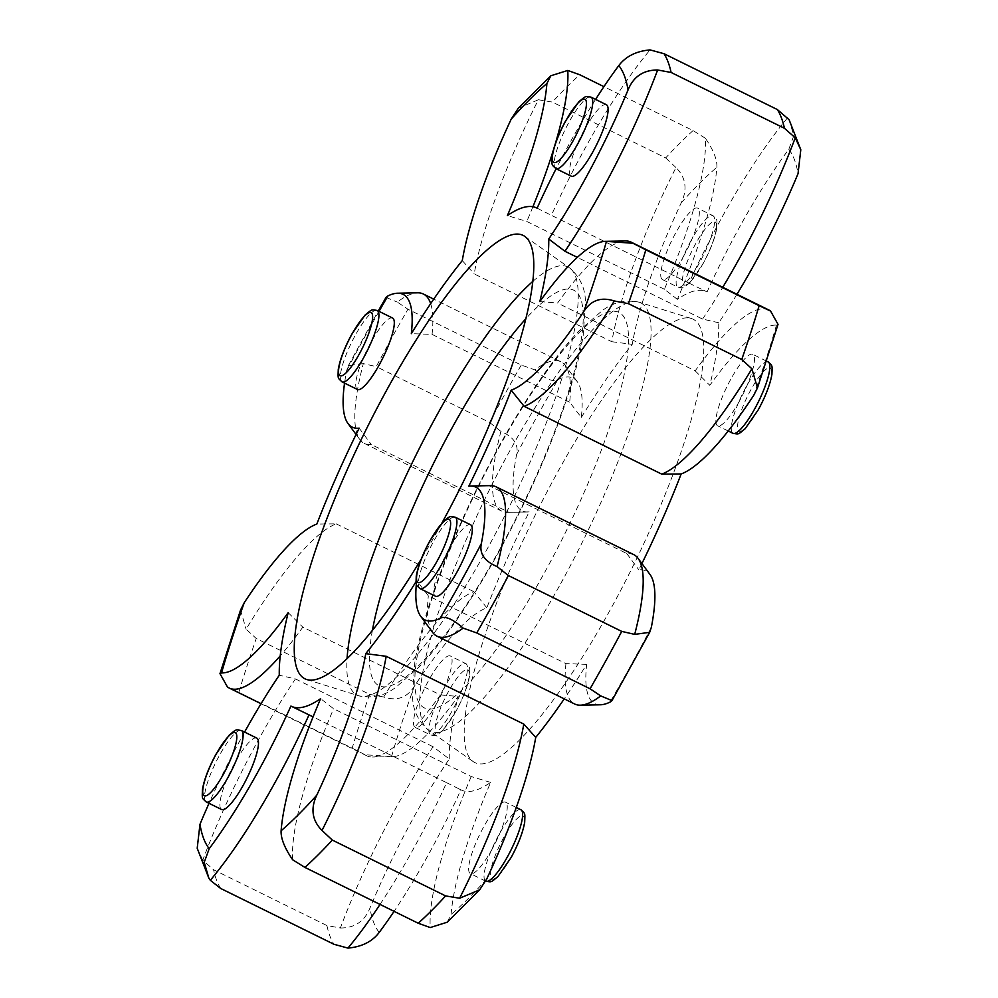 <?xml version="1.0" encoding="UTF-8"?>
<svg xmlns="http://www.w3.org/2000/svg" width="998" height="998" viewBox="0 0 998 998"><rect width="100%" height="100%" fill="white"/><g stroke="black" fill="none" stroke-linecap="round" stroke-linejoin="round"><path stroke-width="0.75" stroke-dasharray="4.99 3.74" d="M437.012 702.854A39.808 8.882 116.2 0 1 415.205 727.417A39.808 8.882 116.2 0 1 428.591 680.561A39.808 8.882 116.2 0 1 450.397 656.01A39.808 8.882 116.2 0 1 437.012 702.854M684.241 255.001A39.808 8.882 116.2 0 1 662.435 279.565A39.808 8.882 116.2 0 1 675.821 232.709A39.808 8.882 116.2 0 1 697.627 208.145A39.808 8.882 116.2 0 1 684.241 255.001M739.393 401.184A39.808 8.882 116.2 0 1 717.587 425.747A39.808 8.882 116.2 0 1 730.973 378.891A39.808 8.882 116.2 0 1 752.779 354.327A39.808 8.882 116.2 0 1 739.393 401.184M492.164 849.036A39.808 8.882 116.2 0 1 470.357 873.599A39.808 8.882 116.2 0 1 483.743 826.743A39.808 8.882 116.2 0 1 505.549 802.192A39.808 8.882 116.2 0 1 492.164 849.036M470.594 524.786A39.808 8.882 -63.8 0 0 448.801 549.349A39.808 8.882 -63.8 0 0 435.415 596.193M606.422 104.74A39.808 8.882 -63.8 0 0 584.616 129.291A39.808 8.882 -63.8 0 0 571.23 176.147M392.601 318.05A39.808 8.882 -63.8 0 0 370.807 342.613A39.808 8.882 -63.8 0 0 357.421 389.469M256.785 738.096A39.808 8.882 -63.8 0 0 234.979 762.659A39.808 8.882 -63.8 0 0 221.593 809.515M610.102 610.065A247.092 55.164 116.2 0 1 473.127 761.549A247.092 55.164 116.2 0 1 557.882 471.68A247.092 55.164 116.2 0 1 691.402 318.512A247.092 55.164 116.2 0 1 610.102 610.065M441.939 522.989A247.092 55.164 116.2 0 1 440.118 526.32A247.092 55.164 116.2 0 1 421.331 558.892M677.368 299.35L664.394 289.258A219.635 49.027 -63.8 0 0 705.361 138.248C713.445 150.062 717.288 159.73 716.888 167.252A210.378 46.968 116.2 0 1 677.368 299.35A277.718 62.001 116.2 0 1 706.734 291.753A277.718 62.001 116.2 0 1 707.083 291.927A210.378 46.968 116.2 0 1 739.855 226.571A210.378 46.968 116.2 0 1 788.807 149.301L793.784 135.678L789.119 119.735M787.672 117.702A219.635 49.027 -63.8 0 0 722.689 216.005A219.635 49.027 -63.8 0 0 688.982 283.12L551.383 215.319A219.635 49.027 116.2 0 1 585.09 148.203A219.635 49.027 116.2 0 1 650.06 49.9M290.917 706.073L294.323 707.757M340.355 928.015C354.677 928.015 364.544 921.366 369.959 908.043A210.378 46.968 116.2 0 1 413.808 817.225A210.378 46.968 116.2 0 1 449.262 758.979L433.057 746.729A219.635 49.027 -63.8 0 0 396.63 806.658A219.635 49.027 -63.8 0 0 340.355 928.015L326.907 925.545L213.572 869.72L202.744 860.214A219.635 49.027 116.2 0 1 259.031 738.857A219.635 49.027 116.2 0 1 295.458 678.927L279.278 675.234M433.057 746.729L295.458 678.927M534.891 369.884C545.37 379.078 553.042 382.334 557.907 379.664A210.378 46.968 116.2 0 1 577.281 381.71A210.378 46.968 116.2 0 1 581.31 417.414L569.658 402.169A219.635 49.027 -63.8 0 0 565.379 365.592A219.635 49.027 -63.8 0 0 560.976 361.812A219.635 49.027 -63.8 0 0 534.891 369.884L521.255 365.056L407.933 309.218L397.291 302.082A219.635 49.027 116.2 0 1 417.688 292.826M386.026 297.404L397.291 302.082M447.204 922.214L451.096 914.505A210.378 46.968 116.2 0 1 490.617 782.407A277.718 62.001 116.2 0 1 461.251 790.004A277.718 62.001 116.2 0 1 460.901 789.817A210.378 46.968 116.2 0 1 394.073 911.349M449.262 758.979A277.718 62.001 116.2 0 1 458.182 696.417A210.378 46.968 116.2 0 1 392.551 756.659A210.378 46.968 116.2 0 1 391.528 756.634L365.043 754.738A219.635 49.027 -63.8 0 0 366.84 755.848A219.635 49.027 -63.8 0 0 372.516 757.033A219.635 49.027 -63.8 0 0 440.43 694.957L302.831 627.156A219.635 49.027 116.2 0 1 280.226 655.873M486.824 607.794L473.838 591.664A219.635 49.027 -63.8 0 0 383.706 697.016C396.767 701.32 406.935 697.814 414.207 686.499A210.378 46.968 116.2 0 1 486.824 607.794A277.718 62.001 116.2 0 1 529.152 511.887A210.378 46.968 116.2 0 1 527.605 511.999A210.378 46.968 116.2 0 1 516.64 454.439C518.773 444.434 513.533 436.775 500.921 431.423A219.635 49.027 -63.8 0 0 501.894 511.188A219.635 49.027 -63.8 0 0 507.57 512.373A219.635 49.027 -63.8 0 0 508.855 512.298L371.256 444.497A219.635 49.027 116.2 0 1 364.282 443.386A219.635 49.027 116.2 0 1 359.891 439.607A219.635 49.027 116.2 0 1 363.309 363.621L376.258 366.603A476.757 106.437 116.2 0 1 391.964 337.586A476.757 106.437 116.2 0 1 407.933 309.218M581.31 417.414A277.718 62.001 116.2 0 1 632.258 344.347A210.378 46.968 116.2 0 1 681.197 202.868C687.647 189.321 685.9 177.557 675.983 167.552A219.635 49.027 -63.8 0 0 611.811 341.715L474.212 273.914A219.635 49.027 116.2 0 1 538.371 99.75L552.368 102.083A476.757 106.437 116.2 0 1 579.763 74.75M736.961 294.285A210.378 46.968 116.2 0 1 718.722 322.766A277.718 62.001 116.2 0 1 709.815 385.34A210.378 46.968 116.2 0 1 776.456 325.111L778.028 324.35M641.926 563.546A277.718 62.001 116.2 0 1 638.832 569.858A210.378 46.968 116.2 0 1 650.022 574.511M600.347 704.788A210.378 46.968 116.2 0 1 586.674 664.344A277.718 62.001 116.2 0 1 564.244 698.862M586.674 664.344L565.953 663.62L428.342 595.831L416.69 580.587A277.718 62.001 116.2 0 1 415.991 581.722M416.69 580.587A210.378 46.968 -63.8 0 0 416.353 583.842M595.594 99.401A210.378 46.968 -63.8 0 0 556.123 168.712M363.309 363.621L348.339 365.667L346.655 370.682A210.378 46.968 -63.8 0 0 344.547 383.12M244.585 732.083A210.378 46.968 -63.8 0 0 209.031 803.315M705.361 138.248L693.086 130.588L603.927 86.651M693.086 130.588A476.757 106.437 -63.8 0 0 665.691 157.921L552.368 102.083M538.371 99.75L518.336 108.196M665.691 157.921L675.983 167.552M521.255 365.056A476.757 106.437 -63.8 0 0 505.287 393.412A476.757 106.437 -63.8 0 0 489.581 422.441L376.258 366.603M489.581 422.441L500.921 431.423M383.706 697.016L369.572 694.334L256.249 638.495L246.094 629.214A219.635 49.027 116.2 0 1 336.226 523.863L316.84 524.05M369.572 694.334A476.757 106.437 -63.8 0 0 352.169 748.163L238.846 692.325A476.757 106.437 116.2 0 1 256.249 638.495M240.543 610.052L246.094 629.214M227.432 686.936L238.846 692.325M352.169 748.163L365.043 754.738M288.185 612.66L302.831 627.156M440.43 694.957L458.182 696.417M197.205 848.238L202.744 860.214M473.838 591.664L336.226 523.863M359.168 428.142L371.256 444.497M508.855 512.298L529.152 511.887M569.658 402.169L432.047 334.38L411.326 333.656M462.274 260.603L474.212 273.914M611.811 341.715L632.258 344.347M430.674 303.654A219.635 49.027 116.2 0 1 432.047 334.38M664.394 289.258L526.782 221.456L507.383 215.593M537.099 208.183L551.383 215.319M688.982 283.12L707.083 291.927M555.212 144.074A219.635 49.027 116.2 0 1 553.254 150.498M532.92 206.748A219.635 49.027 116.2 0 1 526.782 221.456M718.722 322.766L702.542 319.073L577.355 257.384M539.818 301.583L557.57 303.043A219.635 49.027 116.2 0 1 625.484 240.967M768.772 309.954A219.635 49.027 -63.8 0 0 695.169 370.844L557.57 303.043M695.169 370.844L709.815 385.34M702.542 319.073A219.635 49.027 -63.8 0 0 722.764 287.287M468.848 486.113L489.145 485.702A219.635 49.027 116.2 0 1 490.43 485.627M633.718 554.614A219.635 49.027 -63.8 0 0 626.744 553.503L489.145 485.702M626.744 553.503L638.832 569.858M565.953 663.62A219.635 49.027 -63.8 0 0 574.636 703.989M432.621 632.408A219.635 49.027 116.2 0 1 428.342 595.831M490.617 782.407L471.218 776.544L333.606 708.742L320.632 698.65M380.026 904.425A219.635 49.027 -63.8 0 0 446.617 782.682L313.06 716.876M446.617 782.682L460.901 789.817M471.218 776.544A219.635 49.027 -63.8 0 0 430.238 927.554M292.639 859.752A219.635 49.027 116.2 0 1 333.606 708.742M768.161 361.912A39.808 8.882 -63.8 0 0 746.354 386.476A39.808 8.882 -63.8 0 0 732.969 433.332M758.33 409.467A35.179 7.859 116.2 0 1 737.946 429.789A35.179 7.859 116.2 0 1 750.895 389.756A35.179 7.859 116.2 0 1 771.267 369.435A35.179 7.859 116.2 0 1 758.33 409.467M520.931 809.765A39.808 8.882 -63.8 0 0 499.125 834.328A39.808 8.882 -63.8 0 0 485.739 881.184M511.101 857.319A35.179 7.859 116.2 0 1 490.717 877.641A35.179 7.859 116.2 0 1 503.666 837.621A35.179 7.859 116.2 0 1 524.037 817.287A35.179 7.859 116.2 0 1 511.101 857.319M443.973 688.146A39.808 8.882 -63.8 0 0 430.587 735.002A39.808 8.882 -63.8 0 0 452.381 710.439A39.808 8.882 -63.8 0 0 465.779 663.583A39.808 8.882 -63.8 0 0 443.973 688.146M455.949 711.137A35.179 7.859 116.2 0 1 435.565 731.459A35.179 7.859 116.2 0 1 448.514 691.427A35.179 7.859 116.2 0 1 468.885 671.105A35.179 7.859 116.2 0 1 455.949 711.137M691.202 240.293A39.808 8.882 -63.8 0 0 677.817 287.137A39.808 8.882 -63.8 0 0 699.61 262.586A39.808 8.882 -63.8 0 0 713.009 215.73A39.808 8.882 -63.8 0 0 691.202 240.293M703.178 263.285A35.179 7.859 116.2 0 1 682.794 283.607A35.179 7.859 116.2 0 1 695.743 243.574A35.179 7.859 116.2 0 1 716.115 223.253A35.179 7.859 116.2 0 1 703.178 263.285M555.849 168.575A39.808 8.882 116.2 0 1 569.234 121.719A39.808 8.882 116.2 0 1 591.041 97.155M420.033 588.62A39.808 8.882 116.2 0 1 433.419 541.764A39.808 8.882 116.2 0 1 455.225 517.201M342.04 381.885A39.808 8.882 116.2 0 1 355.425 335.029A39.808 8.882 116.2 0 1 377.219 310.465M206.212 801.93A39.808 8.882 116.2 0 1 219.61 755.074A39.808 8.882 116.2 0 1 241.404 730.524M560.626 583.768A238.622 53.268 -63.8 0 0 639.144 302.194A238.622 53.268 -63.8 0 0 510.203 450.123A238.622 53.268 -63.8 0 0 428.342 730.049A238.622 53.268 -63.8 0 0 560.626 583.768M498.389 448.476A220.321 49.189 116.2 0 1 626.008 321.156A220.321 49.189 116.2 0 1 544.945 571.866A220.321 49.189 116.2 0 1 417.326 699.186A220.321 49.189 116.2 0 1 498.389 448.476M532.932 281.299A238.622 53.268 116.2 0 1 569.658 267.951A238.622 53.268 116.2 0 1 487.797 547.877A238.622 53.268 116.2 0 1 358.856 695.806A238.622 53.268 116.2 0 1 347.055 658.555M372.416 630.299A220.321 49.189 -63.8 0 0 499.611 549.524A220.321 49.189 -63.8 0 0 582.321 331.586A220.321 49.189 -63.8 0 0 525.983 318.624M516.64 454.439A444.347 99.201 116.2 0 1 537.049 416.453A444.347 99.201 116.2 0 1 557.907 379.664M379.028 311.364A444.347 99.201 -63.8 0 0 367.064 332.696A444.347 99.201 -63.8 0 0 346.655 370.682M486.787 878.889A444.347 99.201 116.2 0 1 451.096 914.505M379.178 932.456A444.347 99.201 116.2 0 1 369.959 908.043M391.528 756.634A444.347 99.201 116.2 0 1 414.207 686.499M681.197 202.868A444.347 99.201 116.2 0 1 716.888 167.252M788.807 149.301A444.347 99.201 116.2 0 1 798.026 173.714M776.456 325.111A444.347 99.201 116.2 0 1 753.777 395.245M651.345 627.318A444.347 99.201 116.2 0 1 610.077 702.093M326.907 925.545A476.757 106.437 -63.8 0 0 333.968 944.283M220.645 888.445A476.757 106.437 116.2 0 1 213.572 869.72M415.205 727.417L430.587 735.002C436.625 735.888 435.14 736.711 442.813 730.349L455.949 711.374C463.222 697.951 467.75 686.187 469.534 676.108C469.908 666.153 470.158 667.824 465.779 663.583L450.397 656.01M662.435 279.565L677.817 287.137C683.842 288.035 682.37 288.859 690.042 282.496L703.178 263.522C710.451 250.099 714.98 238.335 716.764 228.255C717.138 218.3 717.387 219.959 713.009 215.73L697.627 208.145M728.216 430.986L717.587 425.747M485.664 881.147L470.357 873.599M691.402 318.512L639.144 302.194C625.11 299.412 612.56 302.419 601.532 311.214L578.79 331.136C553.054 358.407 526.258 397.204 498.364 447.503C468.549 501.944 445.407 554.713 428.928 605.811C422.241 626.906 417.538 645.793 414.831 662.46L412.573 694.72C412.324 708.83 417.576 720.606 428.342 730.049L473.127 761.549M524.873 236.451L569.658 267.951C580.424 277.394 585.676 289.171 585.427 303.28L583.169 335.54C580.462 352.207 575.759 371.094 569.072 392.189C552.593 443.287 529.451 496.056 499.636 550.497C471.742 600.796 444.946 639.593 419.21 666.864L396.468 686.786C385.44 695.581 372.89 698.588 358.856 695.806L306.598 679.488M348.339 365.667L378.242 310.977M366.84 755.848L261.039 703.715M392.551 756.659L372.516 757.033M501.894 511.188L364.282 443.386M560.976 361.812L433.756 299.138M706.734 291.753L703.677 290.243M539.806 209.505L537.111 208.17M461.251 790.004L458.194 788.495M356.074 434.454L359.891 439.607M527.605 511.999L507.57 512.373M577.281 381.71L565.379 365.592M516.303 807.482L505.549 802.192M766.589 361.139L752.779 354.327"/><path stroke-width="1.5" d="M420.033 588.62L435.415 596.193A39.808 8.882 -63.8 0 0 457.209 571.642A39.808 8.882 -63.8 0 0 470.594 524.786L455.225 517.201A39.808 8.882 116.2 0 1 441.827 564.057A39.808 8.882 116.2 0 1 420.033 588.62C415.655 584.379 415.904 586.051 416.266 576.096C418.062 566.016 422.591 554.252 429.864 540.829L443 521.854C450.672 515.492 449.187 516.315 455.225 517.201M555.849 168.575L571.23 176.147A39.808 8.882 -63.8 0 0 593.024 151.584A39.808 8.882 -63.8 0 0 606.422 104.74L591.041 97.155A39.808 8.882 116.2 0 1 577.655 144.011A39.808 8.882 116.2 0 1 555.849 168.575C551.47 164.333 551.719 166.005 552.094 156.05C553.878 145.958 558.406 134.206 565.679 120.783L578.815 101.808C586.487 95.446 585.003 96.27 591.041 97.155M342.04 381.885L357.421 389.469A39.808 8.882 -63.8 0 0 379.215 364.906A39.808 8.882 -63.8 0 0 392.601 318.05L377.219 310.465A39.808 8.882 116.2 0 1 363.833 357.321A39.808 8.882 116.2 0 1 342.04 381.885C337.648 377.643 337.898 379.315 338.272 369.36C340.056 359.28 344.584 347.516 351.857 334.093L364.994 315.118C372.666 308.756 371.194 309.58 377.219 310.465M206.212 801.93L221.593 809.515A39.808 8.882 -63.8 0 0 243.4 784.952A39.808 8.882 -63.8 0 0 256.785 738.096L241.404 730.524A39.808 8.882 116.2 0 1 228.018 777.38A39.808 8.882 116.2 0 1 206.212 801.93C201.833 797.701 202.083 799.373 202.457 789.406C204.241 779.326 208.769 767.574 216.042 754.139L229.178 735.177C236.85 728.802 235.378 729.625 241.404 730.524M421.331 558.892A247.092 55.164 116.2 0 1 306.598 679.488A247.092 55.164 116.2 0 1 387.898 387.935A247.092 55.164 116.2 0 1 524.873 236.451A247.092 55.164 116.2 0 1 441.939 522.989M722.764 287.287A219.635 49.027 -63.8 0 0 795.256 137.786L800.795 149.762L789.119 119.735L777.355 109.555L664.032 53.717A476.757 106.437 116.2 0 1 671.093 72.455L657.645 69.985A219.635 49.027 116.2 0 1 601.37 191.342A219.635 49.027 116.2 0 1 564.943 251.271L548.738 239.021A277.718 62.001 116.2 0 1 539.818 301.583A210.378 46.968 -63.8 0 1 605.449 241.341L625.484 240.967A219.635 49.027 116.2 0 1 631.16 242.152A219.635 49.027 116.2 0 1 632.957 243.263L645.831 249.837A476.757 106.437 116.2 0 1 628.428 303.666L614.294 300.984A219.635 49.027 116.2 0 1 524.162 406.336L511.176 390.206A277.718 62.001 116.2 0 1 468.848 486.113A210.378 46.968 -63.8 0 1 470.395 486.001L490.43 485.627A219.635 49.027 116.2 0 1 496.106 486.812A219.635 49.027 116.2 0 1 497.079 566.577L508.419 575.559A476.757 106.437 116.2 0 1 492.713 604.588A476.757 106.437 116.2 0 1 476.745 632.944L463.109 628.116A219.635 49.027 116.2 0 1 437.024 636.188A219.635 49.027 116.2 0 1 432.621 632.408L420.719 616.29A210.378 46.968 -63.8 0 0 440.093 618.336C444.946 615.666 452.618 618.922 463.109 628.116M291.266 706.247L309.018 714.88A219.635 49.027 116.2 0 1 275.311 781.995A219.635 49.027 116.2 0 1 210.328 880.298L208.881 878.265L204.216 862.334L209.193 848.699A210.378 46.968 -63.8 0 0 258.145 771.429A210.378 46.968 -63.8 0 0 290.917 706.073A277.718 62.001 116.2 0 0 291.266 706.247A277.718 62.001 116.2 0 0 320.632 698.65A210.378 46.968 -63.8 0 0 281.112 830.748C280.712 838.258 284.555 847.926 292.639 859.752L304.914 867.412L418.237 923.25A476.757 106.437 -63.8 0 0 445.632 895.917L332.309 840.079A476.757 106.437 116.2 0 1 304.914 867.412M548.738 239.021A210.378 46.968 -63.8 0 0 584.192 180.775A210.378 46.968 -63.8 0 0 628.041 89.957C633.443 76.646 643.311 69.997 657.645 69.985M628.041 89.957A444.347 99.201 -63.8 0 0 618.822 65.544C625.808 56.375 636.213 51.148 650.06 49.9L664.032 53.717M537.111 208.17L536.749 207.996A277.718 62.001 116.2 0 0 507.383 215.593A210.378 46.968 -63.8 0 0 546.904 83.495L550.796 75.786L518.336 108.196L511.213 119.111A210.378 46.968 -63.8 0 0 462.274 260.603A277.718 62.001 116.2 0 0 411.326 333.656A210.378 46.968 -63.8 0 0 397.653 293.212A210.378 46.968 -63.8 0 0 387.923 295.907L386.026 297.404L378.242 310.977M437.024 636.188L574.636 703.989A219.635 49.027 -63.8 0 0 580.312 705.174A219.635 49.027 -63.8 0 0 600.709 695.918L590.067 688.782A476.757 106.437 -63.8 0 0 606.036 660.414A476.757 106.437 -63.8 0 0 621.742 631.397L508.419 575.559M394.073 911.349A210.378 46.968 116.2 0 1 379.178 932.456C372.217 941.625 361.8 946.84 347.94 948.1A219.635 49.027 -63.8 0 0 380.026 904.425M800.795 149.762L798.026 173.714A210.378 46.968 116.2 0 1 736.961 294.285M681.16 473.95L661.774 474.137A219.635 49.027 -63.8 0 0 751.906 368.786L757.457 387.935L753.777 395.245A210.378 46.968 116.2 0 1 681.16 473.95A277.718 62.001 116.2 0 1 641.926 563.546M638.109 558.393L650.022 574.511A210.378 46.968 116.2 0 1 651.345 627.318L649.661 632.333L634.691 634.379A219.635 49.027 -63.8 0 0 638.109 558.393A219.635 49.027 -63.8 0 0 633.718 554.614L496.106 486.812M600.709 695.918L611.974 700.596L610.077 702.093A210.378 46.968 116.2 0 1 600.347 704.788L580.312 705.174M564.244 698.862A277.718 62.001 116.2 0 1 535.726 737.397A210.378 46.968 116.2 0 1 486.787 878.889L479.664 889.804L459.629 898.25A219.635 49.027 -63.8 0 0 523.788 724.086L386.189 656.285A219.635 49.027 116.2 0 1 322.017 830.448L332.309 840.079M322.017 830.448C312.1 820.468 310.353 808.692 316.803 795.132A210.378 46.968 -63.8 0 0 365.742 653.653L386.189 656.285M415.991 581.722A277.718 62.001 116.2 0 1 365.742 653.653M416.353 583.842A210.378 46.968 -63.8 0 0 420.719 616.29M497.079 566.577C484.479 561.238 479.24 553.566 481.36 543.561A210.378 46.968 -63.8 0 0 470.395 486.001M511.176 390.206A210.378 46.968 -63.8 0 0 583.793 311.501C591.053 300.198 601.22 296.693 614.294 300.984M632.957 243.263L606.472 241.366A210.378 46.968 -63.8 0 0 605.449 241.341M618.822 65.544A210.378 46.968 -63.8 0 0 595.594 99.401M556.123 168.712A210.378 46.968 -63.8 0 0 537.099 208.183A277.718 62.001 116.2 0 0 536.749 207.996M344.547 383.12A210.378 46.968 -63.8 0 0 347.978 423.489A210.378 46.968 -63.8 0 0 359.168 428.142A277.718 62.001 116.2 0 0 316.84 524.05A210.378 46.968 -63.8 0 0 244.223 602.755L240.543 610.052L219.972 673.65L221.544 672.889A210.378 46.968 -63.8 0 0 288.185 612.66A277.718 62.001 116.2 0 0 279.278 675.234A210.378 46.968 -63.8 0 0 244.585 732.083M209.031 803.315A210.378 46.968 -63.8 0 0 199.974 824.286L197.205 848.238L208.881 878.265M479.664 889.804L447.204 922.214L430.238 927.554L418.237 923.25M445.632 895.917L459.629 898.25M590.067 688.782L476.745 632.944M621.742 631.397L634.691 634.379M751.906 368.786L741.751 359.505L628.428 303.666M741.751 359.505A476.757 106.437 -63.8 0 0 759.154 305.675L645.831 249.837M757.457 387.948L778.028 324.35L770.568 311.064A219.635 49.027 -63.8 0 0 768.772 309.954L631.16 242.152M759.154 305.675L770.568 311.064M795.256 137.786L784.428 128.28L671.093 72.455M603.927 86.651L579.763 74.75L567.762 70.446A219.635 49.027 116.2 0 1 555.212 144.074M550.796 75.786L567.762 70.446M280.226 655.873A219.635 49.027 116.2 0 1 229.228 688.046A219.635 49.027 116.2 0 1 227.432 686.936L219.972 673.65M347.94 948.1L333.968 944.283L220.645 888.445L210.328 880.298M397.653 293.212L417.688 292.826A219.635 49.027 116.2 0 1 423.364 294.011A219.635 49.027 116.2 0 1 430.674 303.654M553.254 150.498A219.635 49.027 116.2 0 1 532.92 206.748M577.355 257.384L564.943 251.271M661.774 474.137L524.162 406.336M523.788 724.086L535.726 737.397M313.06 716.876L309.018 714.88M768.161 361.912C772.539 366.154 772.29 364.482 771.916 374.437C770.132 384.517 765.603 396.281 758.33 409.704L745.194 428.678C737.522 435.041 739.007 434.217 732.969 433.332A39.808 8.882 -63.8 0 0 754.762 408.768A39.808 8.882 -63.8 0 0 768.161 361.912L766.589 361.139M520.931 809.765C525.31 814.006 525.06 812.335 524.686 822.29C522.902 832.369 518.374 844.133 511.101 857.556L497.965 876.531C490.292 882.893 491.777 882.07 485.739 881.184A39.808 8.882 -63.8 0 0 507.545 856.621A39.808 8.882 -63.8 0 0 520.931 809.765L516.303 807.482M565.679 121.02A35.179 7.859 -63.8 0 0 552.742 161.052A35.179 7.859 -63.8 0 0 573.114 140.718A35.179 7.859 -63.8 0 0 586.063 100.698A35.179 7.859 -63.8 0 0 565.679 121.02M429.864 541.066A35.179 7.859 -63.8 0 0 416.914 581.098A35.179 7.859 -63.8 0 0 437.299 560.764A35.179 7.859 -63.8 0 0 450.235 520.744A35.179 7.859 -63.8 0 0 429.864 541.066M351.87 334.33A35.179 7.859 -63.8 0 0 338.921 374.362A35.179 7.859 -63.8 0 0 359.292 354.041A35.179 7.859 -63.8 0 0 372.242 314.008A35.179 7.859 -63.8 0 0 351.87 334.33M216.042 754.388A35.179 7.859 -63.8 0 0 203.105 794.408A35.179 7.859 -63.8 0 0 223.477 774.086A35.179 7.859 -63.8 0 0 236.426 734.054A35.179 7.859 -63.8 0 0 216.042 754.388M347.055 658.555A238.622 53.268 116.2 0 1 437.374 414.232A238.622 53.268 116.2 0 1 532.932 281.299M525.983 318.624A220.321 49.189 -63.8 0 0 453.055 426.134A220.321 49.189 -63.8 0 0 372.416 630.299M387.923 295.907A444.347 99.201 -63.8 0 0 379.028 311.364M199.974 824.286A444.347 99.201 -63.8 0 0 209.193 848.699M281.112 830.748A444.347 99.201 -63.8 0 0 316.803 795.132M440.093 618.336A444.347 99.201 -63.8 0 0 481.36 543.561M583.793 311.501A444.347 99.201 -63.8 0 0 606.472 241.366M546.904 83.495A444.347 99.201 -63.8 0 0 511.213 119.111M244.223 602.755A444.347 99.201 -63.8 0 0 221.544 672.889M784.428 128.28A476.757 106.437 -63.8 0 0 777.355 109.555M732.969 433.332L728.216 430.986M611.974 700.596L649.661 632.333M261.039 703.715L229.228 688.046M433.756 299.138L423.364 294.011M347.978 423.489L356.074 434.454"/></g></svg>
